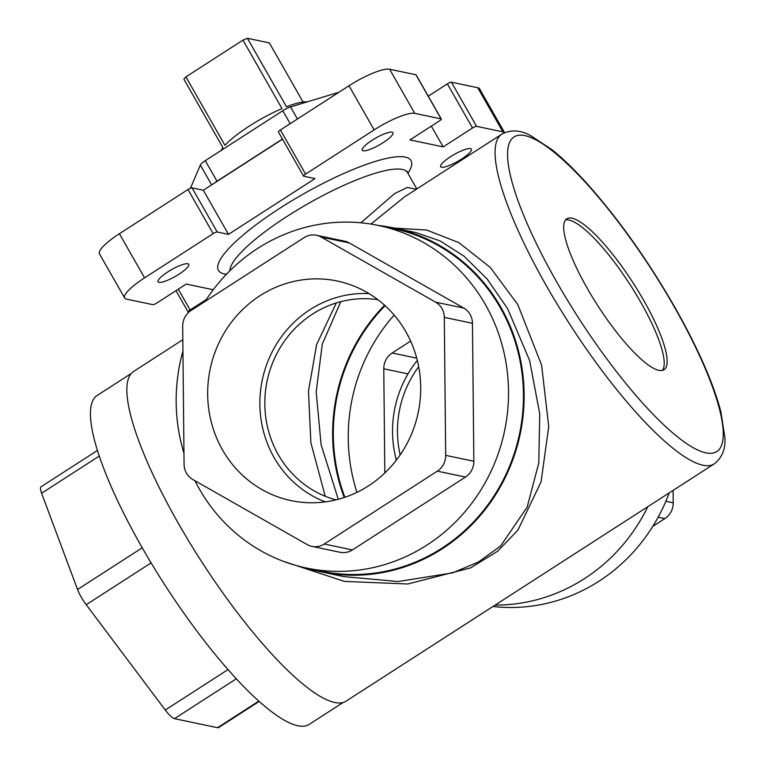 <?xml version="1.0" encoding="UTF-8"?>
<svg xmlns="http://www.w3.org/2000/svg" width="766" height="766" viewBox="0 0 766 766"><rect width="100%" height="100%" fill="white"/><g stroke="black" fill="none" stroke-linecap="round" stroke-linejoin="round"><path stroke-width="1.15" d="M259.186 701.426L218.616 727.576A17.953 4.203 -122.8 0 1 217.563 727.7L174.476 718.661A17.953 4.203 -122.8 0 1 165.264 710.025L86.223 604.709A17.953 4.203 -122.8 0 1 81.129 596.944A17.953 4.203 -122.8 0 1 77.548 589.494L41.603 493.227A17.953 4.203 -122.8 0 1 41.096 486.764L97.445 450.456M343.254 702.422L309.196 724.377A195.665 45.807 -122.8 0 1 141.806 547.02A195.665 45.807 -122.8 0 1 97.215 395.428L131.273 373.482M501.854 134.136C510.692 129.559 520.124 129.971 530.149 135.343L552.104 149.772C562.876 158.466 574.452 169.669 586.833 183.361C618.114 218.415 647.375 259.578 674.607 306.86C697.644 347.458 713.06 382.378 720.844 411.61L724.904 437.568C725.661 448.914 722.137 457.666 714.324 463.832A196.115 45.912 -122.8 0 1 546.551 286.063A196.115 45.912 -122.8 0 1 501.854 134.136L404.486 196.881L370.907 224.074M394.452 228.105L426.652 230.049L458.911 242.65L490.336 267.497L517.797 304.6L541.6 365.104L548.724 426.499L541.074 481.862L517.931 530.11L497.689 551.175L470.496 567.941L407.799 583.989L344.374 581.404L283.286 561.287M336.331 302.934L316.636 344.528L308.468 391.215L310.872 442.71L325.244 496.272M182.815 339.731L133.648 371.424A196.115 45.912 57.2 0 0 178.344 523.35A196.115 45.912 57.2 0 0 346.108 701.12L714.324 463.832M587.263 288.342A89.756 21.008 57.2 0 0 664.045 369.7A89.756 21.008 57.2 0 0 643.584 300.167A89.756 21.008 57.2 0 0 566.802 218.808A89.756 21.008 57.2 0 0 587.263 288.342M662.408 370.39A89.756 21.008 57.2 0 0 640.654 302.053A89.756 21.008 57.2 0 0 565.509 220.014M360.91 222.801L394.557 193.587L407.34 187.44L416.359 189.231M461.553 159.079A17.666 3.868 -29.7 0 1 440.661 166.672A17.666 3.868 -29.7 0 1 450.465 156.752A17.666 3.868 -29.7 0 1 471.358 149.159A17.666 3.868 -29.7 0 1 461.553 159.079M383.144 142.629A17.666 3.868 -29.7 0 1 362.251 150.213A17.666 3.868 -29.7 0 1 372.056 140.302A17.666 3.868 -29.7 0 1 392.948 132.709A17.666 3.868 -29.7 0 1 383.144 142.629M178.947 274.218A17.666 3.868 -29.7 0 1 158.055 281.811A17.666 3.868 -29.7 0 1 167.859 271.892A17.666 3.868 -29.7 0 1 188.742 264.299A17.666 3.868 -29.7 0 1 178.947 274.218M384.589 305.222A175.74 166.461 -78.1 0 0 344.231 497.507M338.266 499.288L321.107 444.73L316.186 391.886L322.304 344.097L340.793 301.67M356.975 492.327A175.021 165.782 101.9 0 1 394.174 315.085M344.892 497.287A175.021 165.782 101.9 0 1 385.106 305.682M306.611 568.066A175.74 166.461 -78.1 0 0 321.174 571.857A175.74 166.461 -78.1 0 0 492.366 499.681A175.74 166.461 -78.1 0 0 500.887 307.31A175.74 166.461 -78.1 0 0 393.37 227.875A175.74 166.461 -78.1 0 0 378.509 225.491M321.174 571.857L343.81 576.607L398.042 581.538L452.601 572.891L478.635 561.89L500.619 545.995L527.152 507.159L538.766 463.085L539.743 413.899L529.632 360.547L507.647 308.736L487.09 278.948L464.014 256.17L440.01 240.888L416.005 232.625L393.37 227.875M194.937 480.722A175.021 165.782 -78.1 0 0 199.313 488.909A175.021 165.782 -78.1 0 0 306.4 568.018A175.021 165.782 -78.1 0 0 476.883 496.138A175.021 165.782 -78.1 0 0 485.376 304.562A175.021 165.782 -78.1 0 0 378.299 225.443A175.021 165.782 -78.1 0 0 205.096 301.431M182.93 351.077A175.021 165.782 -78.1 0 0 183.955 453.213M306.4 568.018L321.318 571.158A175.021 165.782 -78.1 0 0 491.81 499.269A175.021 165.782 -78.1 0 0 500.303 307.693A175.021 165.782 -78.1 0 0 393.226 228.574L378.299 225.443M222.504 449.901A112.19 106.263 -78.1 0 0 300.425 502.123A112.19 106.263 -78.1 0 0 403.108 450.398A112.19 106.263 -78.1 0 0 405.865 331.735A112.19 106.263 -78.1 0 0 346.337 283.382A112.19 106.263 -78.1 0 0 230.796 323.089A112.19 106.263 -78.1 0 0 222.504 449.901M368.992 293.598A107.623 101.935 -78.1 0 0 275.061 346.538A107.623 101.935 -78.1 0 0 274.113 457.551A107.623 101.935 -78.1 0 0 325.272 501.874M435.615 302.158L463.784 308.076A17.953 17.005 101.9 0 1 470.085 314.414A17.953 17.005 101.9 0 1 472.459 323.29L444.299 317.373A17.953 17.005 -78.1 0 0 441.925 308.507A17.953 17.005 -78.1 0 0 435.615 302.158L321.155 237.039A17.953 17.005 -78.1 0 0 316.482 235.267A17.953 17.005 -78.1 0 0 304.112 237.623L191.05 310.489A17.953 17.005 -78.1 0 0 182.681 326.278L184.07 464.263A17.953 17.005 -78.1 0 0 192.745 479.478L307.204 544.597A17.953 17.005 -78.1 0 0 311.886 546.378A17.953 17.005 -78.1 0 0 324.248 544.023L437.319 471.157A17.953 17.005 -78.1 0 0 445.688 455.358L444.299 317.373M463.784 308.076L349.325 242.956L321.155 237.039M316.482 235.267L344.643 241.175A17.953 17.005 101.9 0 1 349.325 242.956M324.248 544.023L352.417 549.931A17.953 17.005 101.9 0 1 340.047 552.286L311.886 546.378M445.688 455.358L473.848 461.276A17.953 17.005 101.9 0 1 465.479 477.065L437.319 471.157M352.417 549.931L465.479 477.065M377.964 299.717A102.414 97.004 -78.1 0 0 281.831 344.987A102.414 97.004 -78.1 0 0 278.364 454.803A102.414 97.004 -78.1 0 0 335.948 499.882M473.848 461.276L472.459 323.29M400.187 454.88A102.414 97.004 101.9 0 1 418.686 366.751M396.367 460.136A107.623 101.935 101.9 0 1 417.307 360.393M673.103 490.393L673.228 502.812A17.953 17.005 101.9 0 1 664.859 518.601L652.776 526.395M416.723 358.162L392.144 353.002L410.624 341.09M392.144 353.002A17.953 17.005 -78.1 0 0 383.776 368.791L408 373.885M384.829 472.967L383.776 368.791M669.178 492.921A175.021 165.782 101.9 0 1 492.969 606.481M495.152 605.073A175.74 166.461 -78.1 0 0 647.777 506.709M504.545 132.681A35.906 7.861 -29.7 0 0 502.908 131.857L477.745 87.736A35.906 7.861 -29.7 0 1 479.593 88.856L504.583 132.671M206.341 299.516L190.121 309.962A3.591 0.785 -29.7 0 0 188.13 311.982A3.591 0.785 -29.7 0 0 188.312 312.097L188.809 312.193M213.149 233.649L187.986 189.528A3.591 0.785 -29.7 0 1 192.046 187.881L203.316 190.246L228.479 234.358L217.218 231.993A3.591 0.785 -29.7 0 0 213.149 233.649L144.573 277.847A35.906 7.861 150.3 0 0 124.647 298.003A35.906 7.861 150.3 0 0 126.495 299.123L152.827 304.648A3.591 0.785 150.3 0 0 156.886 302.991L186.234 284.081L213.245 289.749M187.986 189.528L119.41 233.726A35.906 7.861 150.3 0 0 99.484 253.881L124.647 298.003M203.316 190.246L282.53 139.192M228.479 234.358L315.027 178.583L303.767 176.218A3.591 0.785 150.3 0 1 303.585 176.113L278.412 131.991A3.591 0.785 150.3 0 1 280.404 129.971L348.99 85.773A35.906 7.861 -29.7 0 1 389.597 69.237L415.928 74.762A3.591 0.785 -29.7 0 1 416.11 74.877L441.273 118.989A3.591 0.785 -29.7 0 1 439.282 121.009L409.944 139.919L443.179 146.89L431.335 126.131M441.273 118.989A3.591 0.785 -29.7 0 0 441.092 118.883L414.76 113.358A35.906 7.861 -29.7 0 0 374.153 129.894L305.577 174.093A3.591 0.785 150.3 0 0 303.585 176.113M428.251 96.171L447.354 83.867A3.591 0.785 150.3 0 1 451.413 82.211L477.745 87.736M443.179 146.89L472.517 127.979L447.354 83.867M502.908 131.857L476.576 126.333A3.591 0.785 150.3 0 0 472.517 127.979M303.058 102.012L269.335 42.896L247.428 38.3A52.241 11.442 -29.7 0 0 242.956 40.129L185.908 76.887L224.955 145.349A52.241 11.442 -29.7 0 1 282.003 108.59L242.956 40.129M247.428 38.3L286.484 106.761A52.241 11.442 -29.7 0 1 307.271 101.859M221.068 150.5A52.241 11.442 -29.7 0 1 222.963 147.694L183.907 79.233A52.241 11.442 -29.7 0 1 185.908 76.887M190.428 188.244L200.338 165.063A8.972 1.963 -29.7 0 1 205.278 160.669L282.778 110.725A8.972 1.963 -29.7 0 1 290.534 106.934L338.926 92.255M205.278 160.669L216.998 181.207L282.434 139.039M216.998 181.207A8.972 1.963 150.3 0 0 214.231 183.208M151.113 562.895L86.223 604.709M674.137 306.582A187.134 43.806 57.2 0 0 524.959 135.649A187.134 43.806 57.2 0 0 556.7 281.936A187.134 43.806 57.2 0 0 705.888 452.859A187.134 43.806 57.2 0 0 674.137 306.582M416.828 188.924L407.531 172.618A101.868 22.319 150.3 0 0 287.078 216.385A101.868 22.319 150.3 0 0 229.867 270.781M226.497 274.209A110.85 24.282 -29.7 0 1 279.925 208.189A110.85 24.282 -29.7 0 1 380.309 159.97A110.85 24.282 -29.7 0 1 407.933 173.327M664.859 518.601L658.147 517.194M665.865 501.261L673.228 502.812M190.121 309.962L178.277 289.203M144.573 277.847L119.41 233.726M217.218 231.993L192.046 187.881M305.577 174.093L280.404 129.971M374.153 129.894L348.99 85.773M414.76 113.358L389.597 69.237M441.092 118.883L415.928 74.762M476.576 126.333L451.413 82.211M77.548 589.494L142.256 547.795M99.264 456.067L41.603 493.227M165.264 710.025L228.019 669.589M236.33 678.8L174.476 718.661M217.563 727.7L258.822 701.11M290.534 106.934L297.428 119.008M290.17 123.68L282.778 110.725M211.636 184.874L200.338 165.063M188.13 311.982L175.989 290.687M407.531 172.618L407.1 171.182"/></g></svg>
